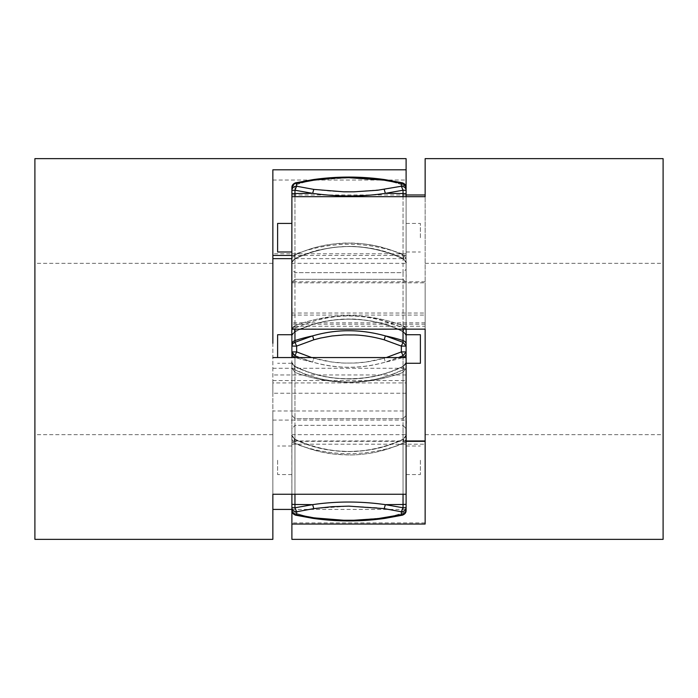 <?xml version="1.0" encoding="UTF-8"?>
<svg xmlns="http://www.w3.org/2000/svg" width="698" height="698" viewBox="0 0 698 698"><rect width="100%" height="100%" fill="white"/><g stroke="black" fill="none" stroke-linecap="round" stroke-linejoin="round"><path stroke-width="0.52" stroke-dasharray="3.49 2.62" d="M291.816 436.861L291.895 494.254L291.895 436.11L291.895 442.139L308.551 448.456L321.49 452.007C329.927 453.918 339.411 454.887 349.934 454.93C358.31 455.122 371.729 453.229 377.269 451.842C383.368 450.611 395.958 446.633 403.043 442.942C404.002 439.539 404.002 438.396 403.043 439.487L403.043 443.788C367.026 456.92 331 456.92 294.957 443.788L294.957 439.487L308.507 445.036L321.35 448.596C326.926 449.922 339.909 451.798 349 451.571L364.522 450.646L377.26 448.456C383.411 447.2 396.028 443.204 403.043 439.487L389.475 445.036L376.658 448.587C371.083 449.922 358.1 451.798 349 451.571L333.469 450.638L320.731 448.456C314.615 447.209 302.016 443.221 294.957 439.487L291.895 435.238L294.957 439.487C293.989 438.396 293.989 439.539 294.957 442.942C293.989 439.539 293.989 438.396 294.957 439.487L294.957 443.788L291.895 439.339L291.895 436.041M291.816 436.826L291.895 510.543L291.895 508.982L291.895 510.543L294.957 514.47A4.755 4.197 180 0 1 291.895 510.543A4.755 4.118 180 0 0 296.65 514.662L295.603 515.237L294.957 514.47L312.652 517.759C337.439 521.162 361.669 521.162 385.348 517.759L403.043 514.47L406.105 510.543L403.034 514.47L385.348 517.759C360.561 521.162 336.331 521.162 312.652 517.759L294.957 514.47L295.385 515.133M403.043 494.254L403.043 418.695L294.957 418.695L291.895 415.423L291.895 362.384L291.895 423.939L291.895 415.423L294.957 418.695L403.043 418.695L403.043 425.361L294.957 425.361L291.895 428.755L291.895 423.939L291.895 428.755L294.957 425.361L294.957 418.695L294.957 425.361L403.043 425.361L406.105 428.755L406.105 510.543L406.105 410.982L272.857 410.982L272.857 494.254L272.857 380.567L272.857 393.244L272.857 382.932L406.105 382.932L406.105 509.418L406.105 382.932M291.895 368.814L294.957 369.792C293.989 366.415 293.989 365.351 294.957 366.572L294.477 366.049L294.957 366.572C293.989 365.351 293.989 366.415 294.957 369.792L308.507 375.419L321.35 379.049C326.926 380.401 339.909 382.312 349 382.076L364.522 381.134L377.26 378.909C383.411 377.635 396.028 373.552 403.043 369.792L389.475 375.428L376.658 379.04C371.074 380.401 358.1 382.321 349 382.076L333.469 381.134L320.731 378.909C314.615 377.635 302.016 373.561 294.957 369.792L294.957 418.695L294.957 369.792L291.895 368.814L291.816 362.218L291.895 368.814M291.895 330.093L291.895 362.384L294.957 366.572L308.551 372.278L321.49 375.943C329.927 377.906 339.411 378.918 349.934 378.962C358.31 379.154 371.729 377.199 377.269 375.768C383.368 374.494 395.958 370.411 403.043 366.572L403.523 366.049L403.043 366.572C404.002 365.351 404.002 366.415 403.043 369.792L406.105 368.814L406.105 362.218L406.105 428.755L406.105 368.814L403.043 369.792C404.011 366.415 404.011 365.351 403.043 366.572L406.105 362.384L406.105 357.551L406.105 410.982M291.895 367.951L291.886 362.384C291.72 361.599 291.668 364.173 294.469 366.031C291.93 363.248 291.075 362.035 291.886 362.384L291.895 367.951L291.895 362.384L294.957 366.572L294.957 372.383L294.957 357.437L294.957 366.572C301.998 370.394 314.606 374.486 320.74 375.768L333.478 378.019L349 378.962C358.091 379.206 371.066 377.278 376.65 375.908L389.475 372.27L403.043 366.572L406.105 362.384L406.105 367.951L403.043 372.4L403.043 366.572L403.043 372.383C367.017 385.593 330.983 385.593 294.957 372.4L291.895 367.951L294.957 372.4C330.992 385.593 367.017 385.593 403.043 372.4L406.105 367.951L406.105 362.384C406.28 361.599 406.332 364.173 403.531 366.031C406.07 363.248 406.925 362.035 406.114 362.384L406.105 351.905L403.043 355.683L385.348 362.114C360.561 368.989 336.331 368.989 312.652 362.114L294.957 355.683A4.755 4.04 0 0 1 291.895 351.905L296.65 351.905L294.957 355.683L294.957 357.437A152.295 129.392 0 0 0 312.652 362.114C337.439 368.989 361.669 368.989 385.348 362.114L398.619 357.551M295.385 182.867L294.957 183.53L312.652 180.241C337.439 176.838 361.669 176.838 385.348 180.241L403.043 183.53L406.105 187.457L406.105 189.018L406.105 187.457L403.043 183.53L385.348 180.241C360.561 176.838 336.331 176.838 312.652 180.241L294.957 183.53L295.603 182.763L296.65 183.338A4.755 4.118 0 0 0 291.895 187.457L291.895 189.018L291.895 187.457L294.957 183.53A4.755 4.197 0 0 0 291.895 187.457L291.895 276.984L291.895 269.245L294.957 272.639L403.043 272.639L403.043 328.208L406.105 329.186L406.105 335.616L403.043 331.428L403.043 325.617L403.043 331.428L403.523 331.951L403.043 331.428C404.011 332.649 404.011 331.585 403.043 328.208C367.017 311.875 330.992 311.875 294.957 328.208L291.895 329.186L291.895 276.984L291.895 329.186L308.533 322.572L321.49 318.925C329.927 316.971 339.411 315.967 349.934 315.924C358.318 315.732 371.729 317.677 377.269 319.091C383.385 320.365 395.993 324.439 403.043 328.208C404.011 331.585 404.011 332.649 403.043 331.428L389.458 325.73L376.658 322.092C371.083 320.722 358.1 318.794 349 319.038L333.469 319.981L320.731 322.232C314.632 323.506 302.051 327.589 294.957 331.428L291.895 335.616C291.72 336.401 291.668 333.827 294.469 331.969C291.93 334.752 291.075 335.965 291.886 335.616L291.895 329.186L291.895 335.616L294.957 331.428C293.998 332.649 293.998 331.585 294.957 328.208C293.989 331.585 293.989 332.649 294.957 331.428L308.525 325.73L321.35 322.092C326.934 320.722 339.909 318.794 349 319.038L364.522 319.981L377.26 322.232C383.394 323.514 396.002 327.606 403.043 331.428L406.105 335.616L406.105 353.65A4.755 4.04 180 0 1 403.043 357.437L403.043 366.572L403.043 355.683L401.35 351.905L406.105 351.905M291.895 282.577L294.957 279.305L294.957 272.639L294.957 279.305L403.043 279.305L294.957 279.305L294.957 328.208L294.957 279.305L291.895 282.577M291.895 216.869L291.895 255.861L294.957 255.058C301.693 251.612 313.158 247.703 321.211 246.054C325.434 244.981 339.943 242.738 349 243.07L364.522 243.977L377.252 246.158C382.478 247.153 395.871 251.254 403.043 255.058C404.011 258.461 404.011 259.604 403.043 258.513C396.316 255.04 384.851 251.106 376.789 249.439C372.566 248.366 358.057 246.106 349 246.429L333.478 247.354L320.748 249.544C315.513 250.547 302.121 254.691 294.957 258.513L294.521 258.949L294.957 258.513C293.989 259.604 293.989 258.461 294.957 255.058C293.989 258.461 293.989 259.604 294.957 258.513C330.983 242.442 367.008 242.442 403.043 258.513L406.105 262.762L406.105 190.362L406.105 329.186L406.105 193.669L403.043 193.529L403.043 190.222L385.348 193.355C360.561 196.836 336.331 196.836 312.652 193.355L294.957 190.222L291.895 190.362A4.755 4.118 180 0 1 296.65 186.244L294.957 190.222L294.957 193.529L291.895 193.669L291.895 269.245L294.957 272.639L294.957 193.529A152.295 4.86 0 0 1 312.652 193.355L313.786 189.385L331.995 191.304L354.226 191.819L384.214 189.385L401.35 186.244C404.212 186.523 405.791 187.902 406.105 190.362L403.043 190.222L401.35 186.244L401.35 183.338L377.574 179.334L349.332 177.702L313.786 180.197L312.652 180.241L313.105 179.604C337.038 176.236 360.962 176.236 384.895 179.604L385.348 180.241A152.295 134.252 0 0 1 403.043 185.101A4.755 4.197 180 0 1 406.105 189.018A4.755 4.197 0 0 0 403.043 185.101L402.615 182.867M291.895 261.881L291.895 255.861L294.957 255.058C301.998 251.376 314.606 247.397 320.74 246.158L333.478 243.977L349 243.07C358.091 242.834 371.074 244.693 376.65 246.019L389.484 249.552L406.105 255.861L403.043 255.058L403.043 185.101L403.043 255.058C404.011 258.461 404.011 259.604 403.043 258.513C403.043 252.798 403.043 252.798 403.043 258.513C403.043 252.798 403.043 252.798 403.043 258.513L403.479 258.949C367.157 242.407 330.843 242.407 294.53 258.958C291.956 261.654 291.083 262.849 291.895 262.553L294.957 258.513L291.895 262.561C291.083 262.858 291.956 261.654 294.512 258.967C330.852 242.424 367.165 242.424 403.47 258.958L406.105 262.762M406.105 158.638L406.105 258.644L291.843 258.644L291.895 255.861L291.895 262.919M291.895 262.989L291.895 261.959M406.105 329.508L406.105 263.338L291.895 263.338L291.895 344.35A4.755 4.04 180 0 1 294.957 340.563L294.957 342.317L296.65 346.095L291.895 346.095L294.957 342.317L312.652 335.886C337.439 329.011 361.669 329.011 385.348 335.886L403.043 342.317L406.105 346.095L401.35 346.095L403.043 342.317L403.043 340.563A4.755 4.04 180 0 1 406.105 344.35L406.105 346.095M291.895 507.638L294.957 507.778L312.652 504.645C337.439 501.164 361.669 501.164 385.348 504.645L403.043 507.778L406.105 507.638C405.782 510.116 404.194 511.486 401.35 511.756L377.574 507.751L349.332 506.129L313.786 508.615L296.65 511.756A4.755 4.118 0 0 1 291.895 507.638M291.895 494.254L291.895 428.755L291.895 504.331L291.895 442.139L294.957 442.942L294.957 512.899L294.957 442.942C301.998 446.624 314.606 450.603 320.74 451.842L333.478 454.023L349 454.93C358.091 455.166 371.066 453.307 376.65 451.981L389.475 448.448L406.105 442.139L406.105 508.982A4.755 4.197 0 0 1 403.043 512.899L403.043 442.942L406.105 442.139L406.105 508.982A4.755 4.197 180 0 1 403.043 512.899L403.034 514.47L402.38 515.141M291.895 436.11L291.895 439.339M402.615 515.133L403.043 512.899A152.295 134.252 180 0 1 385.348 517.759A152.295 134.252 180 0 0 403.043 512.899L403.043 442.942C404.011 439.539 404.011 438.396 403.043 439.487L406.105 435.238L406.105 439.339L403.043 443.788L403.043 439.487L406.105 435.238L406.105 439.339M406.105 435.482L406.105 435.447C406.917 435.151 406.044 436.346 403.488 439.033L406.105 435.482M402.371 515.15L401.35 514.662C404.212 514.382 405.791 513.004 406.105 510.543C406.105 512.707 404.866 514.251 402.388 515.185L384.895 518.396C360.962 521.764 337.038 521.764 313.105 518.396L312.652 517.759L313.105 518.396L295.612 515.185C293.134 514.26 291.895 512.707 291.895 510.543M403.043 418.695L406.105 415.423L403.043 418.695L403.043 369.792L403.043 418.695M294.957 331.428L294.957 340.563A152.295 129.392 180 0 1 312.652 335.886L313.786 339.813C324.291 336.872 334.29 335.249 343.774 334.944L353.851 334.927L366.005 335.974L377.574 338.085L384.214 339.813L401.35 346.095L401.35 351.905L384.214 358.187C373.709 361.128 363.71 362.751 354.226 363.056L344.149 363.073L331.995 362.026L313.786 358.187C324.291 361.128 334.29 362.751 343.774 363.056L353.851 363.073L366.005 362.026L384.214 358.187L385.348 362.114A152.295 129.392 0 0 0 403.043 357.437A152.295 129.392 0 0 1 385.348 362.114L384.214 358.187L386.343 357.551M406.105 389.196L406.105 398.602L406.105 389.196M406.105 187.457A4.755 4.118 0 0 0 401.35 183.338L402.397 182.763L403.043 185.101A152.295 134.252 0 0 0 385.348 180.241L384.895 179.604L402.388 182.815C404.866 183.749 406.105 185.293 406.105 187.457L406.105 190.362M406.105 330.808L406.105 335.616C406.28 336.401 406.332 333.827 403.531 331.969C406.07 334.752 406.925 335.965 406.114 335.616L406.184 334.333M406.105 398.959L406.105 389.589M406.105 463.585L406.105 507.638M406.105 349L406.105 334.726M406.105 237.721L406.105 223.439L406.105 237.721M406.105 460.279L406.105 474.561L406.105 460.279M406.105 263.338L406.105 329.186L406.105 282.577L406.105 329.186L403.043 328.208L403.043 272.639L294.957 272.639L294.957 196.679M299.381 357.551L312.652 362.114L313.786 358.187L296.65 351.905L296.65 346.095L313.786 339.813M385.348 517.759L384.895 518.396L385.348 517.759L384.214 517.803L401.35 514.662L401.35 511.756L403.043 507.778L403.043 425.361L406.105 428.755L406.105 494.254M384.214 189.385L385.348 193.355A152.295 4.86 0 0 1 403.043 193.529L403.043 272.639L406.105 269.245L403.043 272.639L403.043 196.679M403.043 279.305L406.105 282.577L403.043 279.305M420.388 363.274L420.388 334.726M420.388 237.721L420.388 223.439L420.388 237.721M420.388 460.279L420.388 474.561L420.388 460.279M311.657 357.551L313.786 358.187L312.652 362.114A152.295 129.392 0 0 1 294.957 357.437A4.755 4.04 180 0 1 291.895 353.65L291.895 351.905M291.895 434.662L406.105 434.662M291.895 263.338L291.895 330.294M291.895 330.433L291.895 346.095M291.895 299.398L291.895 308.804L291.895 299.398M291.895 255.861L291.895 189.018A4.755 4.197 180 0 1 294.957 185.101L294.957 255.058L294.957 185.101A152.295 134.252 0 0 1 312.652 180.241A152.295 134.252 0 0 0 294.957 185.101A4.755 4.197 0 0 0 291.895 189.018L291.895 255.861L291.895 189.018M291.895 269.245L291.895 196.679L291.895 282.83L425.143 282.83L425.143 196.679L425.143 326.28L291.895 326.28L291.895 194.978L291.895 326.28M291.895 308.411L291.895 299.041L291.895 308.411M291.895 460.279L291.895 474.561L291.895 460.279M291.895 237.721L291.895 223.439L291.895 237.721M291.895 349L291.895 334.726L291.895 349M277.612 460.279L277.612 474.561L277.612 460.279M277.612 223.439L277.612 251.995M277.612 334.726L277.612 357.551M384.214 517.803L354.226 520.246L344.14 520.246L320.426 518.666L296.65 514.662L296.65 511.756L294.957 507.778L294.957 425.361L294.957 494.254M425.143 423.512L425.143 282.83M663.1 274.489L663.1 434.662L663.1 274.489M425.143 194.978L425.143 158.638M425.143 326.28L425.143 524.041M663.1 539.362L663.1 158.638M425.143 324.221L291.895 324.221L291.895 282.83M291.895 329.133L291.895 324.221M291.895 539.362L291.895 508.982A4.755 4.197 180 0 0 294.957 512.899L294.957 514.47L294.957 512.899A152.295 134.252 180 0 0 312.652 517.759L313.786 517.803M425.143 522.889L291.895 522.889M406.105 194.978L291.895 194.978M425.143 281.8L291.895 281.8M425.143 322.834L291.895 322.834M406.105 442.139L406.123 440.944L291.895 440.979M406.114 441.337L291.895 441.337M272.857 343.25L272.857 410.982M34.9 343.25L34.9 434.662L34.9 343.25M272.857 382.932L272.857 169.815M272.857 509.418L272.857 539.362M34.9 158.638L34.9 539.362M272.857 180.032L406.105 180.032M291.895 255.451L406.105 255.451M291.895 509.418L406.105 509.418M272.857 368.265L406.105 368.265M272.857 420.091L406.105 420.091M272.857 380.567L406.105 380.567M403.043 329.133L403.043 325.617C367.017 312.407 330.992 312.407 294.957 325.6L294.957 329.133M294.957 258.513C294.957 252.798 294.957 252.798 294.957 258.513C294.957 252.798 294.957 252.798 294.957 258.513M313.786 180.197L296.65 183.338L296.65 186.244L313.786 189.385M291.895 428.755L291.895 504.331L294.957 504.471A152.295 4.86 180 0 0 312.652 504.645L313.786 508.615M291.895 442.139L291.895 508.982A4.755 4.197 0 0 0 294.957 512.899A152.295 134.252 180 0 0 312.652 517.759M384.214 508.615L385.348 504.645A152.295 4.86 180 0 0 403.043 504.471L406.105 504.331M403.043 331.428L403.043 340.563A152.295 129.392 180 0 0 385.348 335.886L384.214 339.813M312.652 180.241L313.105 179.604L295.612 182.815C293.134 183.749 291.895 185.293 291.895 187.457M385.348 180.241L384.214 180.197M291.895 435.447C291.083 435.151 291.956 436.346 294.512 439.033L291.895 435.482M291.816 423.939L291.816 421.016L291.816 423.939M406.105 335.616L406.105 330.049L403.043 325.6C367.017 312.407 330.983 312.407 294.957 325.6L292.732 327.345L291.982 329.133M291.895 335.616L291.895 330.049L291.895 335.616M406.105 258.661L403.043 254.212C367.017 241.019 330.983 241.019 294.957 254.212L291.895 258.661L291.895 262.762M291.816 273.529L291.816 276.984M294.957 325.6L291.895 330.049L291.895 344.35M294.486 366.04C327.074 383.891 374.433 381.937 403.514 366.04C386.675 374.521 368.509 378.787 349.009 378.813C329.508 378.787 311.334 374.529 294.486 366.04M294.53 439.042C330.843 455.593 367.157 455.593 403.47 439.042C386.675 447.278 368.561 451.423 349.122 451.466C329.596 451.458 311.395 447.313 294.53 439.042M406.184 421.051L406.184 422.665M294.486 331.96L310.575 325.242C324.282 320.775 338.46 318.777 353.101 319.248C371.135 319.85 387.94 324.09 403.514 331.96C386.675 323.479 368.509 319.213 349.017 319.187C329.517 319.213 311.334 323.471 294.486 331.96M406.184 276.949L406.184 275.335M403.043 325.6L405.285 327.362L406.018 329.133M406.105 255.861L406.105 189.018M406.105 262.509L406.105 262.553C406.917 262.849 406.044 261.654 403.488 258.967C406.044 261.654 406.917 262.858 406.105 262.561L406.105 262.518M406.184 276.844L406.184 274.567M406.105 251.995L420.388 251.995M406.105 223.439L420.388 223.439M406.105 474.561L420.388 474.561M406.105 446.005L420.388 446.005M291.895 446.005L277.612 446.005M291.895 474.561L277.612 474.561M291.895 363.274L277.612 363.274M425.143 434.662L663.1 434.662M291.895 315.086L425.143 315.086M425.143 263.338L663.1 263.338M291.895 313.036L425.143 313.036M291.895 444.181L425.143 444.181M272.857 434.662L34.9 434.662M406.105 253.819L272.857 253.819M272.857 263.338L34.9 263.338M406.105 374.966L272.857 374.966M406.105 393.244L272.857 393.244"/><path stroke-width="1.05" d="M295.385 515.133L296.65 514.662A4.755 4.118 180 0 1 291.895 510.543L291.895 507.638A4.755 4.118 0 0 0 296.65 511.756L294.957 507.778L291.895 507.638L291.895 494.254L291.895 539.362L663.1 539.362L663.1 158.638L425.143 158.638L425.143 196.679L291.895 196.679L291.895 190.362L294.957 190.222L312.652 193.355C337.439 196.836 361.669 196.836 385.348 193.355L403.043 190.222L406.105 190.362L406.105 187.273M291.895 353.65A4.755 4.04 0 0 0 294.957 357.437L294.957 355.683L296.65 351.905L291.895 351.905L291.895 346.095L291.895 357.551L291.895 351.905L294.957 355.683L299.381 357.551M291.895 346.095L296.65 346.095L294.957 342.317A4.755 4.04 180 0 0 291.895 346.095L291.886 335.616M291.895 524.041L425.143 524.041L425.143 329.133L291.895 329.186L291.895 308.411L291.816 335.799L291.895 193.669L294.957 193.529L294.957 196.679M385.348 180.241L348.668 177.702L331.995 178.278L313.786 180.197L296.65 183.338L296.65 186.244L313.786 189.385L312.652 193.355A152.295 4.86 0 0 0 294.957 193.529L294.957 190.222L296.65 186.244A4.755 4.118 180 0 0 291.895 190.362L291.895 187.457A4.755 4.118 0 0 1 296.65 183.338L295.385 182.867M291.895 189.018L291.895 216.869M406.114 368.78L406.105 389.589M406.105 415.423L406.105 398.959M403.043 196.679L403.043 193.529L406.105 193.669L406.105 196.679L406.105 190.362A4.755 4.118 180 0 0 401.35 186.244L377.574 190.249L353.851 191.828L343.774 191.819L313.786 189.385M291.895 509.418L272.857 509.418L272.857 494.254L406.105 494.254L406.105 335.616M291.895 510.543C291.895 512.707 293.134 514.251 295.612 515.185L313.105 518.396C337.038 521.764 360.962 521.764 384.895 518.396L402.388 515.185C404.866 514.251 406.105 512.707 406.105 510.543L406.105 463.585M406.105 510.543A4.755 4.118 180 0 1 401.35 514.662L401.35 511.756L403.043 507.778L385.348 504.645L384.214 508.615L401.35 511.756C404.212 511.477 405.791 510.098 406.105 507.638L403.043 507.778L403.043 504.471L406.105 504.331L406.105 494.254L406.105 508.982M406.105 363.274L420.388 363.274L420.388 334.726L406.105 334.726L406.105 349M406.184 334.726L406.105 329.508M406.018 329.133L406.105 330.128M312.652 517.759L343.774 520.246L353.851 520.246L377.574 518.666L401.35 514.662L402.615 515.133M384.214 508.615L348.668 506.129L331.995 506.696L313.786 508.615L296.65 511.756L296.65 514.662L313.786 517.803M403.043 494.254L403.043 504.471A152.295 4.86 180 0 1 385.348 504.645C360.561 501.164 336.331 501.164 312.652 504.645L294.957 507.778L294.957 504.471L291.895 504.331L291.895 508.982M384.214 339.813L401.35 346.095L406.105 346.095L403.043 342.317L385.348 335.886L384.214 339.813C373.709 336.872 363.71 335.249 354.226 334.944L344.149 334.927L331.995 335.974L320.426 338.085L313.786 339.813L296.65 346.095L296.65 351.905L311.657 357.551M398.619 357.551L403.043 355.683L406.105 351.905L401.35 351.905L386.343 357.551M406.105 344.35A4.755 4.04 0 0 0 403.043 340.563A152.295 129.392 180 0 0 385.348 335.886C360.561 329.011 336.331 329.011 312.652 335.886L294.957 342.317L294.957 340.563A4.755 4.04 0 0 0 291.895 344.35L291.895 351.905M384.214 180.197L401.35 183.338C404.212 183.618 405.791 184.996 406.105 187.457C406.105 185.293 404.866 183.749 402.388 182.815L384.895 179.604C360.962 176.236 337.038 176.236 313.105 179.604L295.612 182.815C293.134 183.74 291.895 185.293 291.895 187.457M291.895 282.577L291.895 299.398L291.895 282.577M291.895 251.995L277.612 251.995L277.612 223.439L291.895 223.439M277.612 357.551L277.612 334.726L291.816 334.726M406.105 194.978L425.143 194.978L425.143 196.679M425.143 329.133L425.143 423.512M425.143 440.979L406.123 440.979L406.184 436.965L406.105 442.139M425.143 441.337L406.114 441.337M406.105 190.362L406.105 169.815L272.857 169.815L272.857 343.25M406.105 169.815L406.105 158.638L34.9 158.638L34.9 539.362L272.857 539.362L272.857 494.254M272.857 258.644L291.843 258.644L291.816 261.139M272.857 255.451L291.895 255.451M272.857 357.551L406.105 357.551M294.957 494.254L294.957 504.471A152.295 4.86 180 0 0 312.652 504.645L313.786 508.615M294.957 329.133L294.957 340.563A152.295 129.392 180 0 1 312.652 335.886L313.786 339.813M385.348 517.759L384.214 517.803M403.043 329.133L403.043 342.317L401.35 346.095L401.35 351.905L403.043 355.683L403.043 357.437A4.755 4.04 0 0 0 406.105 353.65M384.214 189.385L385.348 193.355A152.295 4.86 0 0 1 403.043 193.529L403.043 190.222L401.35 186.244L401.35 183.338L402.615 182.867M312.652 180.241L313.786 180.197M291.895 494.254L291.895 504.331M291.982 329.133L291.895 330.049M291.816 276.984L291.816 274.061M291.895 196.679L291.895 193.669M291.816 261.052L291.895 255.861M406.184 421.156L406.184 423.433"/></g></svg>
